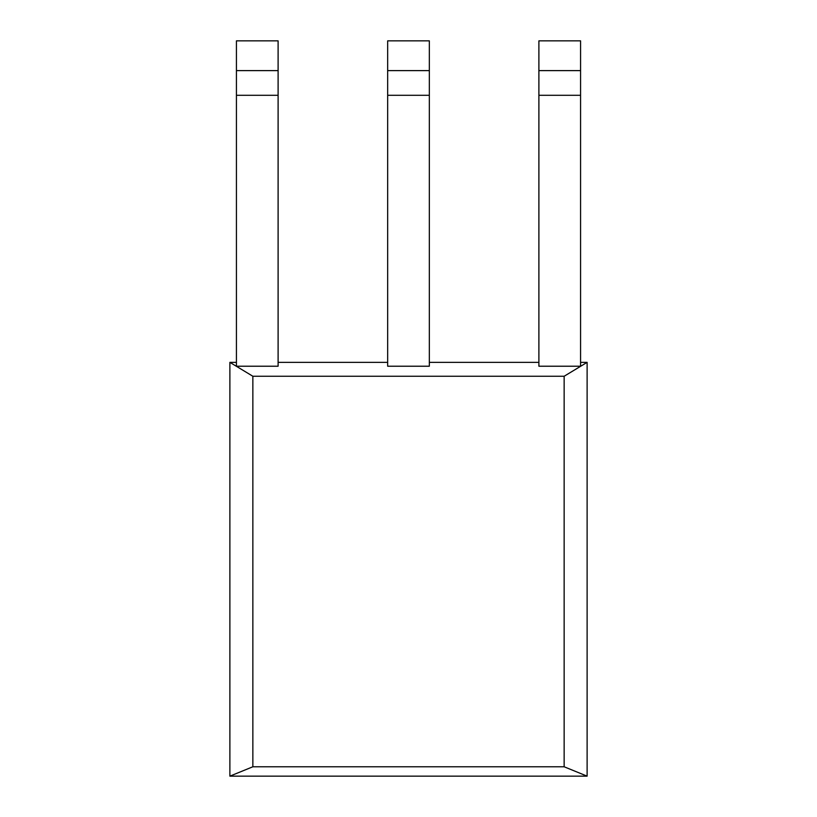 <?xml version="1.0" encoding="UTF-8"?>
<svg xmlns="http://www.w3.org/2000/svg" width="817" height="817" viewBox="0 0 817 817"><rect width="100%" height="100%" fill="white"/><g stroke="black" fill="none" stroke-linecap="round" stroke-linejoin="round"><path stroke-width="1.23" d="M587.117 776.15L229.883 776.15L252.851 766.775L564.149 766.775L587.117 776.15L587.117 362.36L580.57 362.36M236.43 362.36L229.883 362.36L252.851 376.249L564.149 376.249L587.117 362.36M387.667 362.36L278.107 362.36M538.893 362.36L429.333 362.36M564.149 766.775L564.149 376.249M229.883 776.15L229.883 362.36M580.57 366.22L538.893 366.22L538.893 95.293L580.57 95.293L580.57 366.22M387.667 95.293L387.667 366.22L429.333 366.22L429.333 40.85L387.667 40.85L387.667 95.293L429.333 95.293M278.107 366.22L236.43 366.22L236.43 70.619L278.107 70.619L278.107 366.22M252.851 766.775L252.851 376.249M278.107 70.619L278.107 40.85L236.43 40.85L236.43 70.619M538.893 95.293L538.893 40.85L580.57 40.85L580.57 95.293M538.893 70.619L580.57 70.619M387.667 70.619L429.333 70.619M236.43 95.293L278.107 95.293"/></g></svg>

